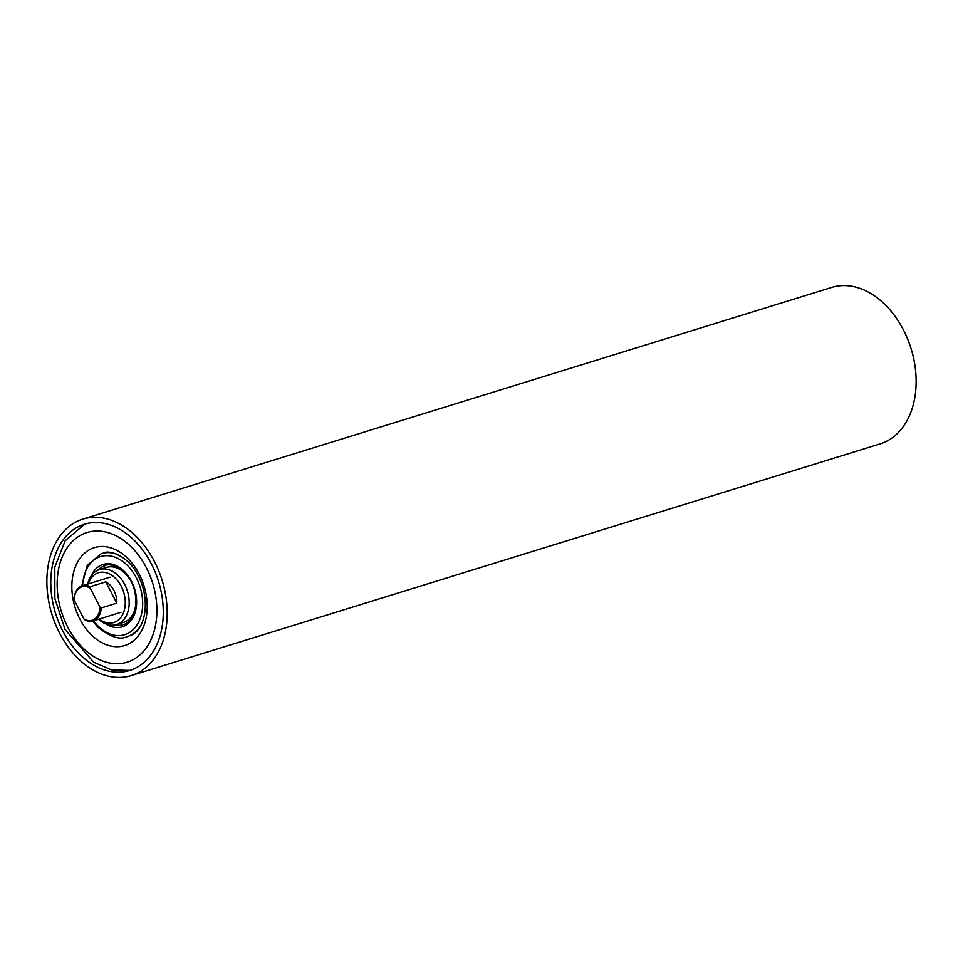 <?xml version="1.0" encoding="UTF-8"?>
<svg xmlns="http://www.w3.org/2000/svg" width="963" height="963" viewBox="0 0 963 963"><rect width="100%" height="100%" fill="white"/><g stroke="black" fill="none" stroke-linecap="round" stroke-linejoin="round"><path stroke-width="1.44" d="M62.667 630.765A76.546 53.904 72.8 0 1 84.395 524.245A76.546 53.904 72.8 0 1 151.396 563.981A76.546 53.904 72.8 0 1 129.656 670.501A76.546 53.904 72.8 0 1 62.667 630.765M82.818 519.141L831.767 287.407A81.891 57.66 72.8 0 1 903.426 329.912A81.891 57.66 72.8 0 1 880.182 443.859L131.233 675.593A81.891 57.66 72.8 0 1 59.574 633.088A81.891 57.66 72.8 0 1 82.818 519.141A81.891 57.66 72.8 0 1 154.489 561.646A81.891 57.66 72.8 0 1 131.233 675.593M90.185 586.684L90.209 588.14A17.478 12.314 -107.2 0 0 79.159 588.249A17.478 12.314 -107.2 0 0 74.211 600.178L74.187 598.721A18.405 12.952 72.8 0 1 79.375 587.249A18.405 12.952 72.8 0 1 82.24 585.781A18.405 12.952 72.8 0 1 90.185 586.684L105.786 581.857A18.405 12.952 72.8 0 1 116.776 603.163L101.175 607.99A18.405 12.952 72.8 0 1 95.987 619.462A18.405 12.952 72.8 0 1 93.122 620.93A18.405 12.952 72.8 0 1 85.177 620.028L83.901 618.956A17.478 12.314 -107.2 0 0 99.899 606.919L101.175 607.99M74.211 600.178L83.901 618.956M90.209 588.14L99.899 606.919M105.786 581.857L116.776 603.163M98.551 619.257A28.794 20.283 -107.2 0 0 116.523 624.578A28.794 20.283 -107.2 0 0 129.15 604.042A28.794 20.283 -107.2 0 0 118.449 575.802A28.794 20.283 -107.2 0 0 99.502 569.554A28.794 20.283 -107.2 0 0 87.669 584.096M116.523 624.578L123.396 622.447A28.794 20.283 -107.2 0 0 136.036 601.02M128.91 577.981A28.794 20.283 -107.2 0 0 125.31 573.683A28.794 20.283 -107.2 0 0 106.363 567.424L99.502 569.554M88.307 583.903A26.037 18.333 72.8 0 1 115.584 578.426A26.037 18.333 72.8 0 1 123.42 612.913A26.037 18.333 72.8 0 1 99.189 619.053M146.364 567.761A67.867 47.789 -107.2 0 0 76.378 537.98A67.867 47.789 -107.2 0 0 67.687 626.973A67.867 47.789 -107.2 0 0 137.685 656.754A67.867 47.789 -107.2 0 0 146.364 567.761M139.238 574.237A51.268 36.1 -107.2 0 0 86.369 551.739A51.268 36.1 -107.2 0 0 79.809 618.956A51.268 36.1 -107.2 0 0 132.677 641.454A51.268 36.1 -107.2 0 0 139.238 574.237M98.19 570.024A30.828 21.704 72.8 0 1 104.919 565.763M97.817 570.192A30.828 21.704 72.8 0 1 104.774 565.799C108.578 563.211 115.127 565.413 124.42 572.443C140.67 587.261 138.985 621.376 122.987 624.698A30.828 21.704 72.8 0 1 114.778 624.999M106.147 624.06A32.658 23.004 -107.2 0 0 134.784 613.515A32.658 23.004 -107.2 0 0 124.468 571.528A32.658 23.004 -107.2 0 0 91.232 575.838M92.653 621.063L97.745 627.082C110.083 636.952 119.797 640.166 126.923 636.699A43.455 30.599 -107.2 0 0 140.345 626.167M82.637 585.648A40.879 28.782 72.8 0 1 127.441 565.462A40.879 28.782 72.8 0 1 138.756 621.845A40.879 28.782 72.8 0 1 97.817 625.806A40.879 28.782 72.8 0 1 93.519 620.81M118.256 554.796A43.455 30.599 -107.2 0 0 101.235 553.677L87.236 565.353L81.783 585.937M123.144 624.65A30.828 21.704 72.8 0 1 115.175 624.927M110.095 577.162L82.24 585.781M120.977 612.312L93.122 620.93M129.933 670.417L111.636 669.947L93.712 662.243L65.099 629.537L54.867 598.637L54.795 567.219L65.159 540.761L84.684 524.149M103.414 553.123C108.362 549.5 128.32 555.145 138.215 575.85C150.986 600.021 145.642 631.547 129.042 635.917"/></g></svg>
